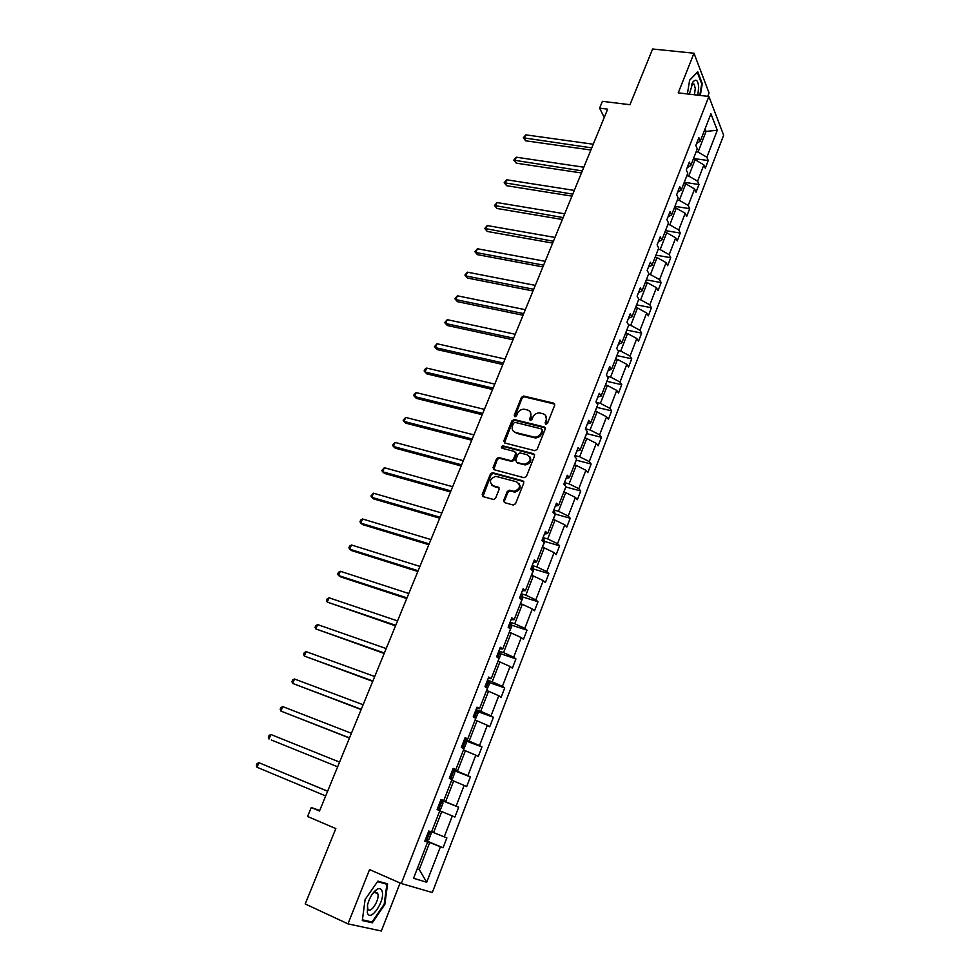 <?xml version="1.0" encoding="UTF-8"?>
<svg xmlns="http://www.w3.org/2000/svg" width="980" height="980" viewBox="0 0 980 980"><rect width="100%" height="100%" fill="white"/><g stroke="black" fill="none" stroke-linecap="round" stroke-linejoin="round"><path stroke-width="1.47" d="M545.823 424.279L547.477 423.372L554.68 405.255L553.676 403.148L523.602 396.03L521.446 397.353L514.218 415.226L515.039 416.708L516.521 415.79L517.452 413.462C518.898 410.547 521.164 409.138 524.263 409.224L527.387 409.946C530.474 411.049 531.515 413.278 530.523 416.647L529.58 418.987L530.266 420.469L531.907 419.563L532.851 417.223C534.284 414.295 536.562 412.874 539.686 412.96L542.871 413.683C545.983 414.797 547.048 417.051 546.056 420.445L545.125 422.797L545.823 424.279M707.756 96.322L709.067 92.978L693.987 53.226L652.607 49L629.969 104.713L602.418 101.332L599.601 108.155L604.244 117.478M693.987 53.226L678.234 92.879L708.883 96.457L401.273 883.531L369.558 869.579L347.986 923.87L381.343 931L400.11 883.017M347.986 923.87L305.197 903.952L335.809 828.602L307.561 816.475L311.26 807.52L319.492 811.024L607.649 109.172L599.601 108.155M503.696 500.425L504.676 502.654L513.165 505.019L515.554 503.72L523.798 482.981L522.806 480.776L492.413 472.654L490.453 473.989L482.185 494.435L483.128 496.64L493.7 499.518L495.598 498.171L499.139 489.351L498.183 487.146L493.161 485.774C488.8 481.878 489.682 478.742 495.819 476.341L516.656 481.829C521.115 485.676 520.282 488.849 514.145 491.348L509.159 490.221L507.236 491.568L503.696 500.425L504.406 502.544M534.774 450.69L537.15 449.391L545.223 429.069L544.219 426.937L514.267 419.55L511.94 420.837L503.843 440.877L504.798 443.009L534.774 450.69M534.566 455.884L526.407 476.415L524.03 477.713L494.018 469.69L493.063 467.521L496.578 458.836L498.575 457.501L511.364 460.784L513.361 459.436L515.676 453.666L514.696 451.511L502.127 448.264C500.988 447.235 501.233 446.427 502.875 445.827L533.573 453.716L534.566 455.884M424.904 840.889L427.599 842.139L424.818 841.122L428.774 830.967L431.531 832.02L439.836 810.681L437.117 809.541L441.037 799.484L443.732 800.672L451.939 779.566L449.281 778.304L453.164 768.369L455.786 769.668L463.908 748.806L461.323 747.422L465.145 737.597L467.717 739.018L475.741 718.377L473.218 716.87L477.003 707.156L479.502 708.699L487.452 688.279L484.99 686.662L488.738 677.058L491.176 678.711L499.028 658.523L496.627 656.784L500.327 647.278L502.703 649.054L510.482 629.074L508.142 627.237L511.805 617.829L514.12 619.715L521.813 599.956L519.608 597.8M442.237 800.636L458.701 807.226L454.916 817.014L452.331 815.936L444.234 836.871L446.868 837.876L443.058 847.774L440.4 846.806L426.704 882.257L413.536 878.276L427.599 842.139M708.883 96.457L723.644 135.228L432.303 892.511L401.273 883.531M522.328 590.83L525.415 590.683L523.149 588.698L519.535 598.008M525.415 590.683L533.01 571.144L530.793 569.086L534.382 559.886L536.587 561.981L544.108 542.638L541.94 540.482L545.48 531.38L547.636 533.573L555.072 514.439L552.965 512.185L556.469 503.169L558.563 505.46L565.926 486.533L563.868 484.181L567.346 475.263L569.38 477.652L576.669 458.922L574.672 456.472L578.102 447.652L580.087 450.139L587.302 431.604L585.342 429.056L588.747 420.334L590.683 422.907L597.812 404.569L595.913 401.923L599.282 393.286L601.169 395.969L608.225 377.815L606.375 375.083L609.707 366.532L611.532 369.301L618.527 351.33L616.726 348.513L620.022 340.048L621.81 342.902L628.719 325.115L626.967 322.212L630.238 313.845L631.965 316.773L638.813 299.182L637.11 296.18L640.344 287.9L642.023 290.913L648.809 273.493L647.155 270.419L650.34 262.224L651.982 265.323L658.695 248.075L657.09 244.914L660.251 236.793L661.843 239.978L668.483 222.901L666.914 219.667L670.051 211.631L671.606 214.889L678.172 197.997L676.653 194.677L679.753 186.727L681.259 190.059L687.776 173.325L686.294 169.932L689.369 162.055L690.827 165.473L697.27 148.899L695.837 145.432L698.875 137.641L700.296 141.12L710.929 113.79L717.287 130.254L706.862 157.217L708.234 160.561L705.282 168.205L703.897 164.885L697.589 181.227L698.997 184.497L696.008 192.215L694.6 188.969L688.217 205.469L689.663 208.667L686.662 216.458L685.204 213.285L678.76 229.945L680.255 233.069L677.217 240.945L675.71 237.846L669.205 254.665L670.736 257.716L667.674 265.666L666.13 262.64L659.564 279.631L661.133 282.608L658.033 290.631L656.453 287.691L649.814 304.854L651.431 307.745L648.307 315.854L646.678 312.988L639.977 330.321L641.643 333.139L638.482 341.322L636.804 338.541L630.03 356.046L631.745 358.778L628.548 367.059L626.832 364.352L619.997 382.041L621.749 384.687L618.515 393.041L616.751 390.42L609.842 408.293L611.643 410.853L608.396 419.293L606.571 416.77L599.601 434.814L601.451 437.288L598.155 445.814L596.293 443.377L589.25 461.617L591.148 463.993L587.816 472.605L585.905 470.253L578.788 488.689L580.736 490.968L577.367 499.678L575.407 497.424L568.216 516.043L570.213 518.236L566.82 527.032L564.798 524.864L557.534 543.68L559.58 545.774L556.15 554.668L554.08 552.598L546.742 571.61L548.849 573.606L545.382 582.598L543.251 580.626L535.827 599.846L537.995 601.732L534.492 610.81L532.312 608.948L524.802 628.364L527.02 630.164L523.479 639.34L521.25 637.576L513.667 657.2L515.933 658.891L512.356 668.164L510.066 666.51L502.409 686.343L504.737 687.923L501.123 697.295L498.771 695.751L491.029 715.792L493.406 717.262L489.755 726.744L487.354 725.31L479.514 745.572L481.964 746.932L478.265 756.511L475.802 755.188L467.889 775.67L470.388 776.92L466.664 786.597L464.128 785.397L456.129 806.111L458.701 807.226M439.787 810.803L441.76 811.599L433.601 832.571L431.629 831.751M433.601 832.571L444.234 836.871M441.76 811.599L452.331 815.936M451.67 780.239L453.642 781.011L445.582 801.75L440.877 799.876M445.582 801.75L456.129 806.111M453.642 781.011L464.128 785.397M440.976 799.656L443.732 800.672M463.43 750.019L465.402 750.754L457.427 771.272L452.736 769.459M457.427 771.272L467.889 775.67M465.402 750.754L475.802 755.188M452.981 768.835L455.786 769.668M475.067 720.116L477.027 720.827L469.138 741.125L464.447 739.373M469.138 741.125L479.514 745.572M477.027 720.827L487.354 725.31M464.851 738.344L467.717 739.018M486.57 690.533L488.53 691.231L480.727 711.308L476.047 709.618M480.727 711.308L491.029 715.792M488.53 691.231L498.771 695.751M476.599 708.197L479.502 708.699M497.95 661.28L499.91 661.941L492.193 681.811L487.513 680.181M492.193 681.811L502.409 686.343M499.91 661.941L510.066 666.51M488.224 678.368L491.176 678.711M509.208 632.333L511.168 632.97L503.536 652.619L498.857 651.051M503.536 652.619L513.667 657.2M511.168 632.97L521.25 637.576M499.714 648.87L502.703 649.054M520.356 603.692L522.303 604.305L514.757 623.746L510.09 622.239M514.757 623.746L524.802 628.364M522.303 604.305L532.312 608.948M511.082 619.691L514.12 619.715M531.38 575.358L533.328 575.946L525.856 595.179L521.188 593.733M525.856 595.179L535.827 599.846M533.328 575.946L543.251 580.626M542.283 547.318L544.231 547.881L536.832 566.918L532.177 565.521M536.832 566.918L546.742 571.61M544.231 547.881L554.08 552.598M533.451 562.263L536.587 561.981M553.075 519.559L555.023 520.111L547.71 538.951L543.055 537.604M547.71 538.951L557.534 543.68M555.023 520.111L564.798 524.864M544.464 534.002L547.636 533.573M563.757 492.107L565.705 492.622L558.465 511.266L553.823 509.98M558.465 511.266L568.216 516.043M565.705 492.622L575.407 497.424M555.354 506.048L558.563 505.46M574.341 464.924L576.277 465.427L569.111 483.875L564.468 482.65M569.111 483.875L578.788 488.689M576.277 465.427L585.905 470.253M566.134 478.387L569.38 477.652M584.803 438.036L586.738 438.513L579.646 456.766L575.015 455.59M579.646 456.766L589.25 461.617M586.738 438.513L596.293 443.377M576.791 451.008L580.087 450.139M595.154 411.404L597.09 411.87L590.07 429.938L585.44 428.811M590.07 429.938L599.601 434.814M597.09 411.87L606.571 416.77M587.351 423.911L590.683 422.907M605.407 385.054L607.343 385.495L600.385 403.38L596.281 402.425M600.385 403.38L609.842 408.293M607.343 385.495L616.751 390.42M597.8 397.096L601.169 395.969M615.55 358.974L617.486 359.391L610.601 377.104L607.233 376.345M610.601 377.104L619.997 382.041M617.486 359.391L626.832 364.352M608.139 370.562L611.532 369.301M625.595 333.151L627.531 333.543L620.72 351.085L618 350.497M620.72 351.085L630.03 356.046M627.531 333.543L636.804 338.541M618.368 344.286L621.81 342.902M635.542 307.585L637.466 307.965L630.728 325.323L628.584 324.882M630.728 325.323L639.977 330.321M637.466 307.965L646.678 312.988M628.499 318.292L631.965 316.773M645.391 282.277L647.314 282.644L640.638 299.819L638.703 299.451M640.638 299.819L649.814 304.854M647.314 282.644L656.453 287.691M638.531 292.555L642.023 290.913M655.13 257.226L657.053 257.569L650.438 274.572L648.527 274.229M650.438 274.572L659.564 279.631M657.053 257.569L666.13 262.64M648.454 267.075L651.982 265.323M664.783 232.419L666.706 232.738L660.153 249.582L658.242 249.251M660.153 249.582L669.205 254.665M666.706 232.738L675.71 237.846M658.278 241.852L661.843 239.978M674.338 207.846L676.261 208.152L669.781 224.824L667.858 224.518M669.781 224.824L678.76 229.945M676.261 208.152L685.204 213.285M668.005 216.886L671.606 214.889M683.807 183.53L685.718 183.811L679.299 200.324L677.388 200.03M679.299 200.324L688.217 205.469M685.718 183.811L694.6 188.969M677.633 192.166L681.259 190.059M693.179 159.434L695.09 159.703L688.732 176.057L686.821 175.775M688.732 176.057L697.589 181.227M695.09 159.703L703.897 164.885M687.176 167.678L690.827 165.473M704.167 131.173L706.078 131.418L698.066 152.023L696.155 151.765M698.066 152.023L706.862 157.217M717.287 130.254L706.078 131.418L705.061 128.87M319.713 810.509L311.26 807.52M417.186 868.905L419.232 869.566L429.73 842.518L425.038 840.546M417.26 868.709L419.232 869.566L426.704 882.257M696.621 143.447L700.296 141.12M429.73 842.518L440.4 846.806M693.73 158.54L708.234 160.561M684.469 182.341L698.997 184.497M675.122 206.376L689.663 208.667M665.677 230.643L680.255 233.069M656.147 255.155L670.736 257.716M646.518 279.9L661.133 282.608M636.804 304.89L651.431 307.745M626.98 330.138L641.643 333.139M615.746 359.011L617.069 355.63L631.745 358.778M607 381.367L621.749 384.687M596.82 407.374L611.643 410.853M586.542 433.626L601.451 437.288M576.191 460.159L591.148 463.993M513.581 431.445L515.59 432.486C512.516 431.359 511.487 429.105 512.503 425.737L513.495 423.274L514.953 422.343L541.413 428.885L542.112 430.379L541.119 432.866C539.747 435.733 537.53 437.166 534.468 437.154L515.59 432.486M565.754 486.974L580.736 490.968M555.035 514.01L570.213 518.236M515.602 491.985L513.005 491.274M493.246 485.86L492.217 485.578M544.317 541.364L559.58 545.774M533.475 568.988L548.849 573.606M522.512 596.906L537.995 601.732M511.425 625.105L527.02 630.164M500.229 653.599L515.933 658.891M488.898 682.399L504.737 687.923M477.432 711.492L493.406 717.262M465.843 740.892L481.964 746.932M454.108 770.611L470.388 776.92M426.619 840.889L443.058 847.774M700.32 95.452L702.28 83.643L697.711 71.712L689.651 80.14L687.384 93.945M387.615 883.862L377.9 881.106L365.099 899.493L362.318 920.563L372.314 922.793L384.822 904.479L387.615 883.862M545.676 424.242L546.693 421.216L545.75 415.704M530.192 411.894L531.16 417.419L530.143 420.432M554.741 404.127L524.239 396.827L522.095 398.137L514.794 416.659M545.26 427.88L514.696 420.285L512.601 421.608L504.48 442.887M516.252 433.246L535.117 437.913C538.167 437.913 540.384 436.48 541.756 433.626L542.749 431.139L542.185 429.693M515.701 452.38L516.338 454.402L514.022 460.171L512.026 461.507L499.249 458.224L497.264 459.559L493.749 469.579M534.59 454.61L503.769 446.611L502.066 448.24M523.651 464.055L524.643 464.189C530.927 461.825 531.834 458.689 527.35 454.781L520.025 452.932L518.004 454.267L515.688 460.049L516.668 462.217L525.305 464.924C530.609 463.54 532.054 460.698 529.666 456.386M524.312 464.777L517.33 462.94M518.873 483.324C521.421 487.575 520.074 490.478 514.818 492.046L509.845 490.919L507.922 492.266L504.382 501.111M491.764 485.076L493.161 485.774M499.139 487.942L493.859 486.472M523.798 481.609L493.099 473.365L491.152 474.7L482.907 496.554M701.594 83.57L702.28 83.643M384.185 904.197L384.822 904.479M369.166 921.347L372.314 922.793M693.375 159.458L693.987 157.364M593.255 144.232L525.844 134.86L524.325 138.425L525.745 140.814L590.879 150.013M525.745 140.814L523.296 137.8L591.749 147.894M523.296 137.8L525.844 134.86M684.003 183.554L684.689 181.251M583.823 167.213L516.338 157.217L514.806 160.818L516.252 163.158L581.459 172.958M516.252 163.158L513.777 160.157L582.304 170.912M513.777 160.157L516.338 157.217M674.534 207.882L675.306 205.371M574.305 190.402L506.746 179.793L505.19 183.432L506.672 185.722L571.952 196.123M506.672 185.722L504.185 182.721L572.761 194.138M504.185 182.721L506.746 179.793M697.846 95.158L698.667 87.097C698.03 80.323 696.155 78.572 693.032 81.83L689.369 94.178M694.489 94.766L695.261 88.421L694.122 84.182L691.427 84.782M689.626 80.311L697.282 72.312L701.705 83.864L699.793 95.391M382.09 891.236C381.245 888.652 379.579 887.99 377.092 889.252C372.89 892.07 369.742 897.178 367.623 904.54L367.329 912.637C370.158 923.099 385.446 900.718 382.09 891.236M367.414 905.471L367.843 908.815C370.269 914.757 379.995 899.824 377.766 893.674L374.323 892.327L372.4 893.907M377.545 881.633L386.892 884.279L384.185 904.258L372.057 921.984L362.416 919.828M383.033 882.564L386.892 884.279M664.979 232.444L665.824 229.737M564.688 213.811L497.056 202.566L495.5 206.241L497.007 208.483L562.361 219.496M497.007 208.483L494.496 205.494L563.145 217.585M494.496 205.494L497.056 202.566M655.326 257.262L656.257 254.335M554.986 237.442L487.281 225.559L485.713 229.259L487.256 231.452L552.671 243.089M487.256 231.452L484.72 228.475L553.418 241.252M484.72 228.475L487.281 225.559M645.587 282.314L646.592 279.19M545.186 261.305L477.419 248.761L475.827 252.497L477.407 254.641L542.883 266.915M477.407 254.641L474.859 251.664L475.827 252.497L543.618 265.151M474.859 251.664L477.419 248.761M635.738 307.622L636.829 304.278M535.301 285.388L467.472 272.183L465.868 275.956L467.472 278.05L533.01 290.962M467.472 278.05L464.9 275.074L465.868 275.956L533.708 289.272M464.9 275.074L467.472 272.183M625.791 333.188L626.967 329.623M525.317 309.704L457.415 295.813L455.798 299.623L457.44 301.668L523.051 315.241M457.44 301.668L454.855 298.704L455.798 299.623L523.712 313.625M454.855 298.704L457.415 295.813M515.235 334.266L447.272 319.676L445.643 323.523L447.321 325.507L512.981 339.754M447.321 325.507L444.712 322.555L445.643 323.523L513.618 338.223M444.712 322.555L447.272 319.676M605.603 385.103L606.951 381.073M505.055 359.048L437.031 343.76L435.39 347.643L437.092 349.578L502.826 364.499M437.092 349.578L434.471 346.626L435.39 347.643L503.414 363.053M434.471 346.626L437.031 343.76M595.35 411.453L596.796 407.19M494.778 384.087L426.704 368.076L425.038 371.996L426.778 373.882L492.56 389.489M426.704 368.076L424.793 369.362L424.132 370.93L425.038 371.996L493.124 388.117M584.999 438.085L586.53 433.577M484.402 409.371L416.267 392.625L414.577 396.582L416.365 398.407L482.197 414.724M416.267 392.625L414.356 393.887L413.695 395.467L414.577 396.582L482.724 413.438M575.787 457.844L574.905 456.754M574.525 464.973L576.167 460.233M473.916 434.899L405.732 417.419L404.03 421.412L405.855 423.176L471.735 440.216M405.732 417.419L403.148 420.236L404.03 421.412L472.225 439.016M565.497 486.043L564.113 483.557M563.953 492.156L565.681 487.158M463.332 460.674L395.087 442.433L393.372 446.464L395.234 448.179L461.176 465.953M395.087 442.433L392.515 445.251L393.372 446.464L461.629 464.839M553.271 519.62L555.17 514.757L554.631 511.683L553.492 510.825M452.65 486.717L384.356 467.705L382.616 471.772L384.515 473.426L450.494 491.948M384.356 467.705L381.771 470.51L382.616 471.772L450.923 490.919M542.479 547.367L544.476 542.234L543.912 539.208L542.761 538.375M441.845 513.018L373.502 493.21L371.763 497.326L373.686 498.918L439.726 518.187M373.502 493.21L370.93 496.002L371.763 497.326L440.106 517.256M531.54 575.407L533.671 570.017L533.083 567.028L531.907 566.22M430.943 539.576L362.551 518.984L360.787 523.124L362.759 524.655L428.836 544.709M362.551 518.984L360.677 520.098L359.979 521.752L360.787 523.124L429.179 543.863M520.392 603.594L522.757 598.082L522.144 595.13L520.956 594.358M419.93 566.416L351.489 544.99L349.713 549.192L351.722 550.65L417.835 571.487M351.489 544.99L349.627 546.081L348.917 547.759L349.713 549.192L418.154 570.74M509.331 632.027L511.719 626.441L511.082 623.537L509.87 622.79M408.795 593.525L340.329 571.267L338.529 575.505L340.587 576.889L406.737 598.547M509.171 628.058L508.522 626.269M340.329 571.267L338.468 572.32L337.745 574.01L338.529 575.505L407.006 597.886M498.159 660.765L500.572 655.106L499.91 652.239L498.685 651.516M397.549 620.904L329.047 597.8L327.234 602.075L395.516 625.877M497.558 657.458L497.313 655.044M329.047 597.8L327.185 598.829L326.463 600.532L327.234 602.075L395.736 625.313M486.852 689.798L489.302 684.077L488.616 681.259L487.366 680.561M386.194 648.564L317.655 624.603L315.817 628.915L384.185 653.476M485.1 686.38L486.656 684.518L485.982 684.126M317.655 624.603L315.805 625.595L315.07 627.323L315.817 628.915L384.368 653.023M475.435 719.149L477.922 713.354L477.199 710.586L475.925 709.924M374.728 676.519L306.152 651.663L304.29 656.037L372.731 681.37M473.634 715.792L475.214 713.918L474.528 713.514M306.152 651.663L304.302 652.631L303.567 654.37L304.29 656.037L372.878 681.014M463.895 748.818L466.407 742.95L465.659 740.231L464.361 739.594M363.127 704.755L294.527 679.005L292.653 683.415L361.155 709.557M462.058 745.535L463.663 743.624L462.952 743.232M294.527 679.005L292.689 679.936L291.942 681.7L292.653 683.415L361.265 709.3M451.339 779.284L452.515 778.671L454.769 772.877L453.985 770.194L452.674 769.594M351.416 733.285L282.791 706.629L280.893 711.076L349.468 738.026M451.768 773.502L450.347 775.596M282.791 706.629L280.954 707.523L280.194 709.3L280.893 711.076L349.529 737.891M438.587 810.154L440.731 808.978L442.997 803.122L442.201 800.489L440.865 799.925M271.325 739.998L337.659 766.801L271.325 739.998M439.947 803.857L438.501 805.989M339.582 762.122L270.921 734.522L269.01 739.03L268.336 737.181L269.108 735.392L270.921 734.522M430.428 831.591L431.114 833.698L428.811 839.615L426.423 840.999L425.063 840.485M327.639 791.191L258.94 762.71L257.017 767.254L325.691 795.956M426.533 836.712L428.236 834.74L427.452 834.335M327.614 791.252L258.94 762.71L257.127 763.543L256.356 765.356L257.017 767.254M546.693 421.216L546.056 420.445M530.229 419.759L529.58 418.987M531.16 417.419L530.523 416.647M514.868 415.986L514.218 415.226M522.095 398.137L521.446 397.353M524.41 396.851L523.761 396.067M554.288 403.944L553.676 403.148M545.762 423.568L545.125 422.797M504.516 441.625L503.843 440.877M512.601 421.608L511.94 420.837M514.929 420.322L514.267 419.55M544.843 427.709L544.219 426.937M542.749 431.139L542.112 430.379M534.21 437.766L533.561 437.007M541.756 433.626L541.119 432.866M493.761 468.232L493.063 467.521M497.264 459.559L496.578 458.836M499.604 458.285L498.918 457.55M511.67 461.458L510.997 460.723M514.022 460.171L513.361 459.436M516.338 454.402L515.676 453.666M503.769 446.611L503.095 445.863M534.21 454.463L533.573 453.716M507.922 492.266L507.236 491.568M510.286 490.98L509.612 490.282M513.606 491.887L512.932 491.188M498.869 487.844L498.183 487.146M482.895 495.133L482.185 494.435M491.152 474.7L490.453 473.989M493.491 473.413L492.793 472.703M523.467 481.486L522.806 480.776M564.909 485.37L565.252 484.524M554.031 513.324L554.643 511.756M543.03 541.573L543.924 539.282M531.92 570.127L533.096 567.101M520.686 598.988L522.156 595.203M509.331 628.168L511.095 623.611M497.84 657.666L499.923 652.312M486.227 687.482L488.628 681.333M474.492 717.63L477.211 710.647M462.634 748.12L465.672 740.292M450.629 778.941L454.01 770.255M438.489 810.117L442.213 800.55M426.484 840.963L430.171 831.493M524.239 396.827L523.602 396.03M514.696 420.285L514.035 419.514M535.117 437.913L534.468 437.154M499.249 458.224L498.575 457.501M512.026 461.507L511.364 460.784M503.549 446.574L502.875 445.827M525.305 464.924L524.643 464.189M509.845 490.919L509.159 490.221M514.818 492.046L514.145 491.348M493.099 473.365L492.413 472.654M691.464 84.697L693.032 81.83M692.235 83.974L694.122 84.182M374.323 892.327L377.092 889.252M375.083 891.996L377.545 893.098M508.449 626.428L509.147 626.661M497.252 655.191L497.963 655.436M485.921 684.261L486.656 684.518M474.479 713.648L475.214 713.918M462.903 743.342L463.663 743.624M451.216 773.367L451.988 773.673M439.383 803.723L440.179 804.029M427.427 834.397L428.236 834.74"/></g></svg>

